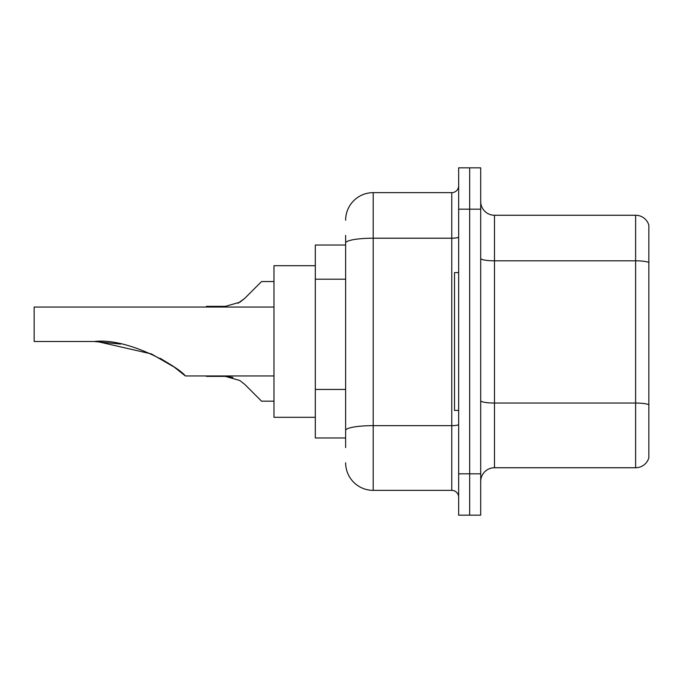 <?xml version="1.0" encoding="UTF-8"?>
<svg xmlns="http://www.w3.org/2000/svg" width="683" height="683" viewBox="0 0 683 683"><rect width="100%" height="100%" fill="white"/><g stroke="black" fill="none" stroke-linecap="round" stroke-linejoin="round"><path stroke-width="1.02" d="M345.632 245.026L315.315 245.026L315.315 437.974L345.632 437.974M345.632 447.621L345.632 235.379M458.652 473.814L458.652 515.161L469.673 515.161L469.673 473.814L469.673 515.161L480.704 515.161L480.704 473.814L469.673 473.814L469.673 209.186L469.673 473.814L458.652 473.814L458.652 209.186L469.673 209.186L469.673 167.839L469.673 209.186L480.704 209.186L480.704 473.814M480.704 209.186L480.704 167.839L458.652 167.839L458.652 209.186M345.632 220.216A27.568 27.568 0 0 1 373.2 192.649L373.2 490.351L451.762 490.351L451.762 192.649A6.89 6.89 0 0 0 458.652 185.759M373.2 192.649L451.762 192.649M458.652 497.241A6.89 6.89 0 0 0 451.762 490.351M373.2 490.351A27.568 27.568 0 0 1 345.632 462.784M480.704 481.532A13.78 13.78 0 0 1 494.483 467.744L635.617 467.744L635.617 215.256L494.483 215.256A13.78 13.78 0 0 1 480.704 201.468A13.78 13.78 0 0 0 494.483 215.256L494.483 467.744M648.85 225.177A13.78 13.78 0 0 0 635.617 215.256A13.78 13.78 0 0 1 648.85 225.177L648.85 457.823A13.78 13.78 0 0 1 635.617 467.744M648.85 262.724L648.85 404.771A13.78 2.39 180 0 0 635.617 403.047L494.483 403.047A13.78 2.39 0 0 1 480.704 400.648M185.375 375.957L174.242 367.113L151.353 353.905L97.225 341.534L151.353 353.905L174.242 367.113L185.375 375.957L273.968 375.957M160.163 358.302L171.083 364.927L160.514 358.49M120.678 344.061L94.211 341.5C129.155 337.419 179.305 367.565 185.375 375.957C179.048 367.377 129.13 337.462 94.211 341.5L120.37 344.001M315.315 265.696L273.968 265.696L273.968 417.304L315.315 417.304M273.968 307.043L34.15 307.043L34.15 341.5L94.211 341.5M458.652 272.585L454.519 272.585L454.519 410.415L458.652 410.415M244.83 384.444L261.563 401.177L244.83 384.444L261.563 401.177L244.83 384.444L261.563 401.177L244.83 384.444L261.563 401.177L244.83 384.444L261.563 401.177L244.83 384.444L239.853 380.508L244.83 384.444M206.428 375.957L225.339 376.367L232.877 377.417L225.339 376.367L206.428 376.367L225.33 376.367L232.877 377.417L225.339 376.367L206.428 376.367L225.33 376.367L239.853 380.508M273.968 401.177L261.563 401.177L254.674 394.287M232.877 377.417L225.339 376.367M238.085 303.226L244.83 298.283L261.563 281.55L244.83 298.283L261.563 281.55L244.83 298.283L261.563 281.55L244.83 298.283L261.563 281.55L244.83 298.283L261.563 281.55L244.83 298.283L239.853 302.219L244.83 298.283L239.853 302.219L225.339 306.351L206.428 306.351L206.428 307.043M239.853 302.219L225.339 306.351L239.853 302.219L244.83 298.283L239.853 302.219L225.339 306.351L239.853 302.219M254.674 288.439L261.563 281.55L273.968 281.55M345.632 279.193L315.315 279.193M345.632 389.447L315.315 389.447M458.652 424.45A6.89 1.195 0 0 1 451.762 425.646L373.2 425.646A27.568 4.79 180 0 0 345.632 430.435M345.632 242.994A27.568 4.79 180 0 1 373.2 238.205L451.762 238.205A6.89 1.195 0 0 0 458.652 237.01M648.85 262.528A13.78 2.39 180 0 0 635.617 260.812L494.483 260.812A13.78 2.39 0 0 1 480.704 258.413"/></g></svg>
